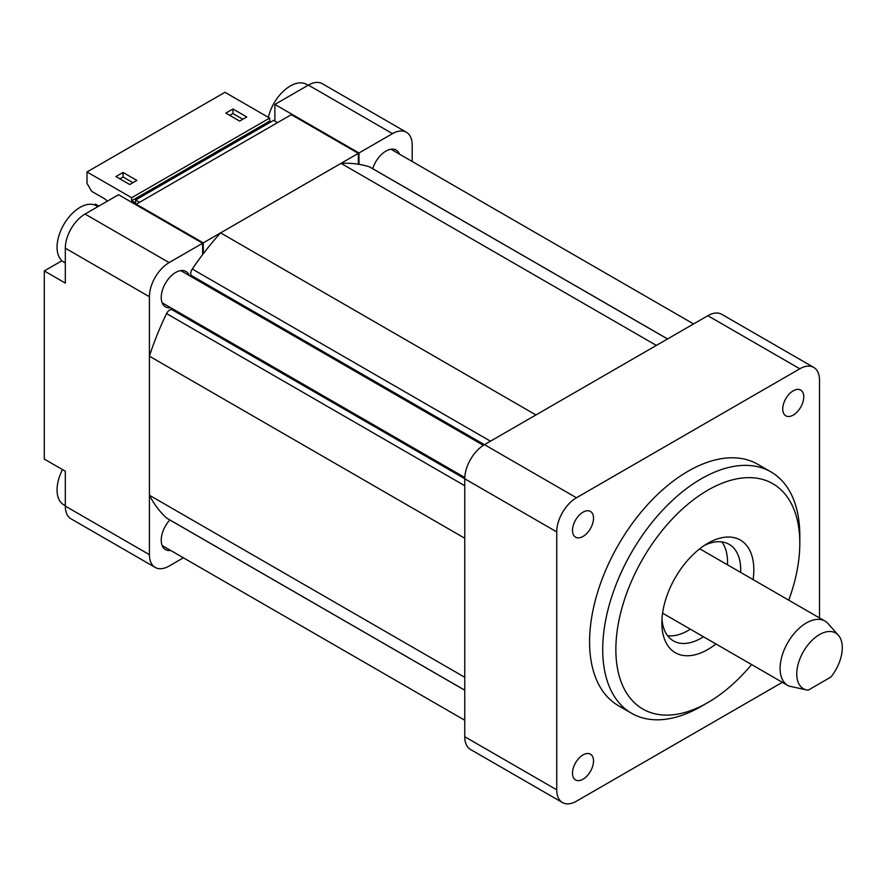 <?xml version="1.0" encoding="UTF-8"?>
<svg xmlns="http://www.w3.org/2000/svg" width="886" height="886" viewBox="0 0 886 886"><rect width="100%" height="100%" fill="white"/><g stroke="black" fill="none" stroke-linecap="round" stroke-linejoin="round"><path stroke-width="1.33" d="M370.038 167.21A5.571 3.223 120 0 0 369.717 166.967A5.571 3.223 120 0 0 369.34 166.812A204.4 118.015 120 0 0 341.021 163.356L220.592 232.885A204.4 118.015 120 0 0 192.273 269.034A5.571 3.223 120 0 0 191.243 275.435A20.444 11.806 -60 0 1 192.151 277.196M220.592 232.885L535.941 414.947L656.36 345.418L341.021 163.356M173.578 309.38A20.444 11.806 -60 0 1 171.596 309.469A5.571 3.223 120 0 0 166.568 313.566A204.4 118.015 120 0 0 149.413 356.172L149.413 495.23A204.4 118.015 120 0 0 166.568 518.022A5.571 3.223 120 0 0 166.889 518.266A5.571 3.223 120 0 0 167.266 518.432M149.413 495.23L464.762 677.292L464.762 538.234L149.413 356.172M793.247 390.804A14.863 8.583 120 0 0 783.534 403.905A14.863 8.583 120 0 0 785.816 415.811A14.863 8.583 120 0 0 793.247 415.08A14.863 8.583 120 0 0 802.96 401.978A14.863 8.583 120 0 0 800.678 390.061A14.863 8.583 120 0 0 793.247 390.804M583.01 512.174A14.863 8.583 120 0 0 573.297 525.276A14.863 8.583 120 0 0 575.579 537.182A14.863 8.583 120 0 0 583.01 536.451A14.863 8.583 120 0 0 592.723 523.349A14.863 8.583 120 0 0 590.441 511.443A14.863 8.583 120 0 0 583.01 512.174M583.01 754.927A14.863 8.583 120 0 0 573.297 768.029A14.863 8.583 120 0 0 575.579 779.946A14.863 8.583 120 0 0 583.01 779.204A14.863 8.583 120 0 0 592.723 766.102A14.863 8.583 120 0 0 590.441 754.196A14.863 8.583 120 0 0 583.01 754.927M819.517 617.952L819.517 380.183A27.876 16.092 120 0 0 813.747 367.424A27.876 16.092 120 0 0 799.814 368.797L576.443 497.766A27.876 16.092 120 0 0 556.74 531.899L556.74 789.825A27.876 16.092 120 0 0 562.51 802.583A27.876 16.092 120 0 0 576.443 801.199L782.36 682.32M770.953 471.895L757.807 464.308A139.368 80.46 120 0 0 688.123 471.208A139.368 80.46 120 0 0 597.086 594.019A139.368 80.46 120 0 0 618.45 705.699L631.585 713.285A139.368 80.46 -60 0 1 610.221 601.605A139.368 80.46 -60 0 1 701.269 478.794A139.368 80.46 -60 0 1 770.953 471.895A139.368 80.46 -60 0 1 799.814 535.698L799.814 543.284A130.076 75.1 120 0 0 707.836 490.18A130.076 75.1 120 0 0 615.859 649.482A130.076 75.1 120 0 0 707.836 702.587A130.076 75.1 120 0 0 751.583 664.555M813.747 367.424L721.769 314.32A27.876 16.092 120 0 0 707.836 315.704L484.465 444.661A27.876 16.092 120 0 0 464.762 478.794L464.762 736.72A27.876 16.092 120 0 0 470.532 749.478L562.51 802.583M715.943 643.978A65.032 37.544 -60 0 1 661.853 622.936A65.032 37.544 -60 0 1 707.836 543.284A65.032 37.544 -60 0 1 753.1 579.599M788.739 600.176A130.076 75.1 120 0 0 799.814 543.284M707.836 702.587L701.269 706.375A139.368 80.46 -60 0 1 631.585 713.285M661.975 618.915A55.74 32.184 120 0 0 673.393 640.866A55.74 32.184 120 0 0 703.462 636.768M740.63 572.4A55.74 32.184 120 0 0 729.145 544.314A55.74 32.184 120 0 0 704.425 545.399M721.78 541.878A55.74 32.184 -60 0 1 727.484 564.814M690.327 629.182A55.74 32.184 -60 0 1 667.612 635.716M806.769 689.995L789.005 686.074A37.168 21.452 -60 0 1 787.798 685.465A37.168 21.452 -60 0 1 782.105 655.684A37.168 21.452 -60 0 1 806.382 622.936A37.168 21.452 -60 0 1 824.966 621.086A37.168 21.452 -60 0 1 828.144 623.711L838.366 635.251A32.184 18.584 120 0 0 803.425 651.575A32.184 18.584 120 0 0 806.769 689.995A32.184 18.584 120 0 0 808.143 690.194L830.902 677.048A32.184 18.584 120 0 0 838.366 635.251M62.529 469.602A32.516 18.772 120 0 0 63.792 504.843L65.32 505.729M308.073 85.277L306.545 84.391A32.516 18.772 120 0 0 268.325 117.329M97.837 206.648L96.308 205.774A32.516 18.772 120 0 0 63.792 224.546A32.516 18.772 120 0 0 63.792 262.09L65.32 262.976M274.893 104.426L308.406 85.089A27.876 16.092 -60 0 1 322.338 83.705L406.43 132.258A27.876 16.092 120 0 0 392.498 133.642L358.985 152.979L274.893 104.426L274.893 121.116M412.2 161.485L412.2 145.016A27.876 16.092 120 0 0 406.43 132.258M202.628 243.251L169.126 262.599A27.876 16.092 120 0 0 149.413 296.732L65.32 248.191A27.876 16.092 -60 0 1 85.034 214.047L118.536 194.71L202.628 243.251L202.628 254.603M189.239 275.513A20.444 11.806 120 0 0 185.916 271.448A20.444 11.806 120 0 0 175.694 272.456A20.444 11.806 120 0 0 162.337 290.475A20.444 11.806 120 0 0 165.472 306.855A20.444 11.806 120 0 0 170.666 307.697M399.475 154.142A20.444 11.806 120 0 0 396.142 150.077A20.444 11.806 120 0 0 385.919 151.085A20.444 11.806 120 0 0 372.696 168.694M169.868 519.982A20.444 11.806 120 0 0 165.472 549.608A20.444 11.806 120 0 0 170.666 550.45M183.391 557.803L169.126 566.043A27.876 16.092 -60 0 1 155.183 567.417L71.09 518.875A27.876 16.092 -60 0 1 65.32 506.105L65.32 471.219L44.3 459.081L44.3 270.939L65.32 283.077L65.32 248.191M155.183 567.417A27.876 16.092 -60 0 1 149.413 554.658L149.413 296.732M358.985 152.979L358.985 164.331M61.954 260.75L44.3 270.939M203.282 253.739L203.282 242.875L358.332 153.356L358.332 164.231M136.278 204.943L136.278 204.19L203.282 242.875M136.278 204.19L291.317 114.671L358.332 153.356M107.228 201.233A9.292 5.36 60 0 0 104.083 198.497L91.601 191.287L87.005 183.324L87.005 171.95L131.682 197.733L269.643 118.082L224.966 92.299L87.005 171.95M246.762 116.963L232.952 108.989L225.83 113.098L239.641 121.072L246.762 116.963M115.922 176.558L129.733 184.532L136.854 180.423L123.043 172.449L115.922 176.558M131.682 197.733L131.682 200.768L135.613 203.049L135.613 200.014L139.556 202.285M270.95 121.88L269.643 121.116L269.643 118.082M277.528 122.633L273.586 120.363L135.613 200.014M131.682 200.768L269.643 121.116M229.773 115.379L232.952 113.541L242.819 119.233M119.865 178.839L123.043 177.001L132.911 182.693M94.348 204.876L95.544 204.19L98.833 206.084M123.043 177.001L123.043 172.449M232.952 113.541L232.952 108.989M667.535 338.973L369.34 166.812M490.467 441.195L192.273 269.034M484.409 444.694L191.243 275.435M464.762 478.728L171.596 309.469M464.762 485.727L166.568 313.566M464.762 690.183L166.568 518.022M556.74 531.899L464.762 478.794M576.443 497.766L484.465 444.661M556.74 789.825L464.762 736.72M799.814 368.797L707.836 315.704M392.498 133.642L308.406 85.089M169.126 262.599L85.034 214.047M149.413 554.658L65.32 506.105M667.579 338.939L369.717 166.967M464.762 690.238L166.889 518.266M662.573 613.156L787.798 685.465M699.73 548.788L824.966 621.086M162.149 545.532L464.762 720.252M390.959 149.225L693.572 323.933M162.149 302.779L464.785 477.51M180.722 270.595L483.368 445.326"/></g></svg>
